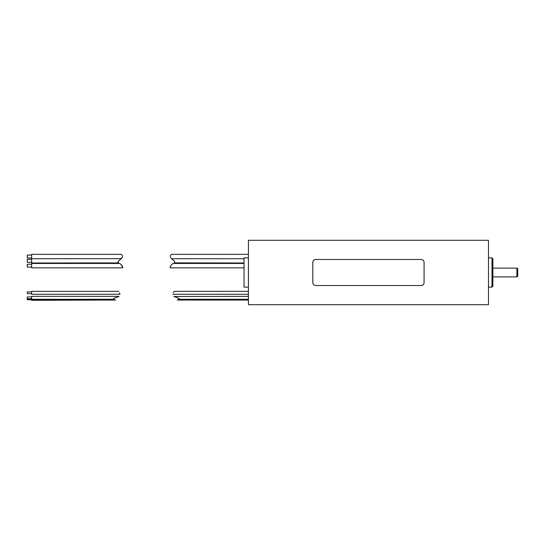 <?xml version="1.0" encoding="UTF-8"?>
<svg xmlns="http://www.w3.org/2000/svg" width="545" height="545" viewBox="0 0 545 545"><rect width="100%" height="100%" fill="white"/><g stroke="black" fill="none" stroke-linecap="round" stroke-linejoin="round"><path stroke-width="0.82" d="M492.864 286.261L492.864 258.739L491.985 257.86L491.985 287.14L492.864 286.261M488.477 272.5L488.477 240.297L248.425 240.297L248.425 304.703L488.477 304.703L488.477 272.5M248.425 257.86L244.031 257.86L244.031 287.14L248.425 287.14M173.31 292.829L173.33 292.794C174.414 290.88 174.414 290.88 173.33 292.794C174.414 290.88 174.414 290.88 173.33 292.794C172.588 294.675 172.588 294.675 173.33 292.794C172.588 294.675 172.588 294.675 173.33 292.794C172.588 294.675 172.588 294.675 173.33 292.794C172.588 294.675 172.588 294.675 173.33 292.794L173.644 292.215M173.923 291.738L174.168 291.33L248.425 291.33L174.175 291.33M173.889 296.425L179.067 298.456C179.135 299.437 179.196 299.491 179.237 298.606L179.264 298.633M175.735 297.243L176.13 297.379M178.849 299.375L178.419 299.593M178.985 299.287L177.541 299.941M177.466 299.968L179.251 299.048M177.602 299.92L178.058 299.743M178.133 299.716L178.549 299.532M178.017 299.764L177.445 299.968M177.302 300.022L177.881 299.811M177.411 299.982L248.425 300.057L177.2 300.057M176.934 297.638L177.391 297.781M178.958 298.387L178.542 298.19M178.154 298.04L175.544 297.175M174.809 296.889L174.38 296.691M174.012 296.5L248.425 296.364M170.231 256.525C171.757 259.311 171.757 259.311 170.231 256.525C171.648 253.684 171.648 253.684 170.231 256.525L170.401 257.165M171.961 259.059L171.532 258.657M171.15 258.255L170.749 257.758M248.425 254.331L171.586 254.331L170.987 254.822M170.565 255.326L170.292 255.905M244.031 258.725L171.6 258.725L173.419 260.299C174.788 261.293 175.034 262.165 174.168 262.901C174.564 262.935 174.652 262.397 174.427 261.287L174.686 261.689M244.031 262.983L174.196 262.874M173.283 260.176L172.472 259.495M171.546 264.597L173.276 263.46L171.443 264.693L170.272 266.614M170.081 267.704L170.224 266.771M315.753 285.519C313.975 285.369 313 284.456 312.823 282.78L312.823 262.22C313 260.544 313.975 259.631 315.753 259.481L421.142 259.481C422.92 259.631 423.901 260.544 424.071 262.22L424.071 282.78C423.901 284.456 422.927 285.369 421.142 285.519L315.753 285.519M492.864 268.106L516.871 268.106L516.871 276.894L492.864 276.894M516.871 276.894L517.75 276.383L517.75 268.617L516.871 268.106M114.941 297.931L115.411 297.774M116.426 297.454L116.943 297.284M113.551 298.606C113.53 299.491 113.626 299.416 113.837 298.381L118.551 296.623M118.899 296.425L118.49 296.65M114.157 299.491L115.499 300.029M117.584 297.052L118.994 296.364L31.644 296.364L31.644 300.309L115.533 300.036M114.627 299.709L115.159 299.907M114.627 298.04L114.995 297.911M31.644 296.95L27.25 296.95L27.25 299.723L31.644 299.723M116.596 297.4L115.996 297.597M118.17 296.807L117.672 297.018M121.787 254.815L121.201 254.331L31.644 254.331L31.644 262.983L118.633 262.915M122.55 256.525C121.133 253.677 121.133 253.677 122.55 256.525L122.55 256.538C121.017 259.331 121.017 259.331 122.55 256.525L122.557 256.497M122.366 257.192L121.337 258.575M121.242 258.671L31.644 258.725M122.496 255.905L122.216 255.312M31.644 255.067L27.25 255.067L27.25 257.989L31.644 257.989M121.31 258.603L119.362 260.299C118.156 261.082 117.843 261.893 118.408 262.738L118.32 261.334M118.088 261.723L118.013 262.091M120.234 259.563L119.519 260.163M31.644 259.325L27.25 259.325L27.25 262.254L31.644 262.254M122.516 266.614C123.197 268.453 122.802 267.813 121.344 264.693L119.512 263.46L31.644 263.46L31.644 267.847L122.714 267.847L122.577 266.846M120.2 263.862L121.072 264.454M122.169 265.756L122.393 266.246M31.644 264.189L27.25 264.189L27.25 267.118L31.644 267.118M119.457 292.794L119.464 292.815C120.193 294.675 120.193 294.675 119.457 292.794C120.193 294.675 120.193 294.675 119.457 292.794C118.374 290.88 118.374 290.88 119.457 292.794L119.464 292.815C120.193 294.675 120.193 294.675 119.457 292.794C120.193 294.675 120.193 294.675 119.457 292.794C118.374 290.88 118.374 290.88 119.457 292.794M31.644 294.259L119.989 294.259L31.644 294.259L31.644 291.33L118.612 291.33L31.644 291.33M31.644 291.916L27.25 291.916L27.25 293.673L31.644 293.673M488.477 257.86L491.985 257.86M488.477 287.14L491.985 287.14M248.425 299.294L178.985 299.294M244.031 267.847L170.074 267.847M244.031 263.46L173.276 263.46M248.425 294.259L172.792 294.259L248.425 294.259M115.581 300.057L31.644 300.057M27.25 299.471L31.644 299.471M113.803 299.294L31.644 299.294M27.25 298.708L31.644 298.708"/></g></svg>
